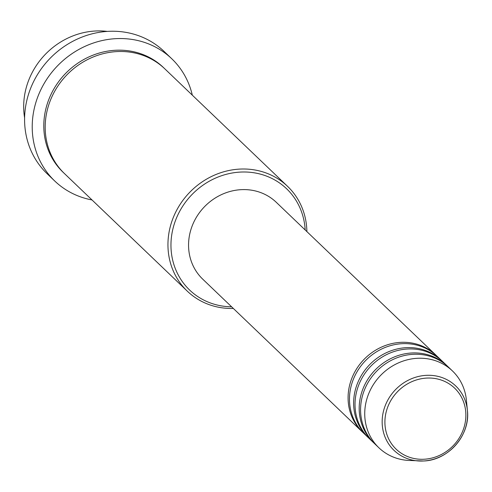 <?xml version="1.0" encoding="UTF-8"?>
<svg xmlns="http://www.w3.org/2000/svg" width="492" height="492" viewBox="0 0 492 492"><rect width="100%" height="100%" fill="white"/><g stroke="black" fill="none" stroke-linecap="round" stroke-linejoin="round"><path stroke-width="0.74" d="M362.955 432.511A53.185 48.813 -46.3 0 1 362.253 431.853A53.185 48.813 -46.3 0 1 352.487 376.7A53.185 48.813 -46.3 0 1 400.636 342.364A53.185 48.813 -46.3 0 1 435.814 355.009A53.185 48.813 -46.3 0 1 436.496 355.679M368.508 437.818A53.185 48.813 -46.3 0 1 367.807 437.167L363.643 433.181A53.185 48.813 -46.3 0 1 353.877 378.028A53.185 48.813 -46.3 0 1 402.026 343.693A53.185 48.813 -46.3 0 1 437.197 356.337L441.361 360.322A53.185 48.813 -46.3 0 1 442.044 360.993M367.807 437.167A53.185 48.813 -46.3 0 1 358.041 382.007A53.185 48.813 -46.3 0 1 406.189 347.678A53.185 48.813 -46.3 0 1 441.361 360.322M374.055 443.132A53.185 48.813 -46.3 0 1 373.354 442.474L369.191 438.495A53.185 48.813 -46.3 0 1 359.424 383.336A53.185 48.813 -46.3 0 1 407.573 349.006A53.185 48.813 -46.3 0 1 442.745 361.651L446.908 365.63A53.185 48.813 -46.3 0 1 447.597 366.3M373.354 442.474A53.185 48.813 -46.3 0 1 363.588 387.321A53.185 48.813 -46.3 0 1 411.736 352.985A53.185 48.813 -46.3 0 1 446.908 365.63M378.901 447.788L374.744 443.802A53.185 48.813 -46.3 0 1 364.972 388.649A53.185 48.813 -46.3 0 1 413.126 354.314A53.185 48.813 -46.3 0 1 448.298 366.958L452.456 370.943A53.185 48.813 -46.3 0 1 466.391 400.094L467.4 410.396A44.6 40.928 -46.3 0 1 423.532 460.986A44.6 40.928 -46.3 0 1 418.969 460.992A44.6 40.928 -46.3 0 1 382.309 418.188A44.6 40.928 -46.3 0 1 426.22 375.347A44.6 40.928 -46.3 0 1 467.4 410.396C470.543 434.873 448.421 460.383 423.55 460.986L408.637 460.432A53.185 48.813 -46.3 0 1 378.901 447.788A53.185 48.813 -46.3 0 1 369.135 392.634A53.185 48.813 -46.3 0 1 417.284 358.299A53.185 48.813 -46.3 0 1 452.456 370.943M107.317 31.408A72.527 66.561 133.7 0 0 95.343 31.008A72.527 66.561 133.7 0 0 24.6 117.822M305.181 229.967A70.11 64.341 133.7 0 0 240.231 172.089A70.11 64.341 133.7 0 0 171.093 240.852A70.11 64.341 133.7 0 0 231.627 306.811M233.337 308.453A72.527 66.561 -46.3 0 1 187.274 291.135A72.527 66.561 -46.3 0 1 173.953 215.92A72.527 66.561 -46.3 0 1 239.61 169.1A72.527 66.561 -46.3 0 1 287.574 186.345A72.527 66.561 -46.3 0 1 306.891 231.609M171.782 58.776L164.15 51.469A84.618 77.656 133.7 0 0 108.191 31.353A84.618 77.656 133.7 0 0 31.593 85.977A84.618 77.656 133.7 0 0 47.127 173.725L54.76 181.025A84.618 77.656 -46.3 0 1 39.225 93.277A84.618 77.656 -46.3 0 1 115.823 38.659A84.618 77.656 -46.3 0 1 171.782 58.776A84.618 77.656 -46.3 0 1 192.317 95.165M187.274 291.135L64.507 173.621A72.527 66.561 -46.3 0 1 51.186 98.412A72.527 66.561 -46.3 0 1 116.844 51.592A72.527 66.561 -46.3 0 1 164.808 68.831L287.574 186.345M362.253 431.853L202.729 279.155A53.185 48.813 -46.3 0 1 192.962 224.001A53.185 48.813 -46.3 0 1 241.111 189.666A53.185 48.813 -46.3 0 1 276.283 202.31L435.814 355.009M92.016 199.949A84.618 77.656 -46.3 0 1 54.76 181.025M426.669 378.084A42.263 38.788 133.7 0 0 384.922 420.857A42.263 38.788 133.7 0 0 424.116 459.239A42.263 38.788 133.7 0 0 465.856 416.46A42.263 38.788 133.7 0 0 426.669 378.084M63.819 172.95A72.527 66.561 -46.3 0 1 49.6 97.557A72.527 66.561 -46.3 0 1 115.46 50.264A72.527 66.561 -46.3 0 1 164.107 68.173"/></g></svg>
